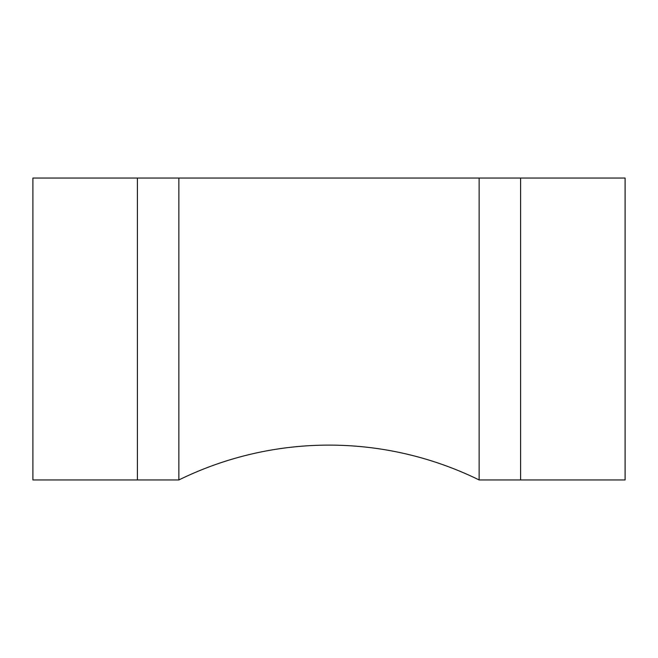 <?xml version="1.0" encoding="UTF-8"?>
<svg xmlns="http://www.w3.org/2000/svg" width="658" height="658" viewBox="0 0 658 658"><rect width="100%" height="100%" fill="white"/><g stroke="black" fill="none" stroke-linecap="round" stroke-linejoin="round"><path stroke-width="0.99" d="M520.593 479.953L625.1 479.953L625.1 178.047L520.593 178.047L520.593 479.953L479.139 479.953L479.139 178.047L479.139 479.953A340.951 340.951 0 0 0 178.861 479.953L32.9 479.953L32.9 178.047L137.407 178.047L137.407 479.953M520.593 178.047L178.861 178.047L178.861 479.953L178.861 178.047L137.407 178.047"/></g></svg>
